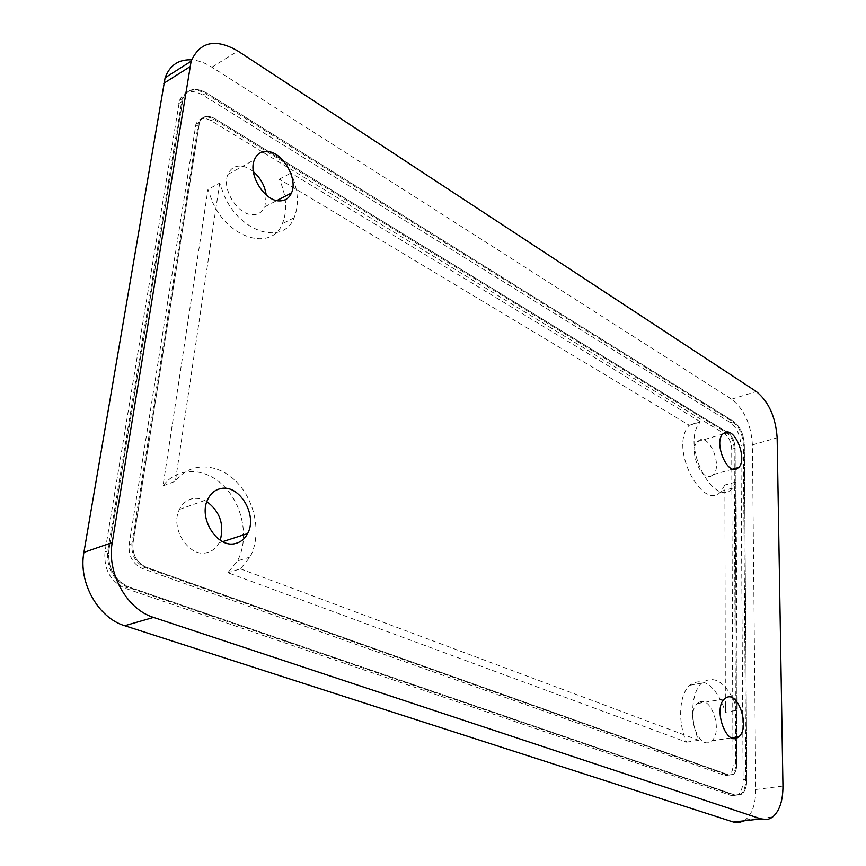 <?xml version="1.0" encoding="UTF-8"?>
<svg xmlns="http://www.w3.org/2000/svg" width="866" height="866" viewBox="0 0 866 866"><rect width="100%" height="100%" fill="white"/><g stroke="black" fill="none" stroke-linecap="round" stroke-linejoin="round"><path stroke-width="0.65" stroke-dasharray="4.33 3.25" d="M710.748 476.278L713.465 474.514C722.06 466.309 710.65 436.15 700.269 439.733L697.271 441.66C688.73 450.071 700.562 480.359 710.748 476.278M734.173 448.512C733.718 441.487 731.369 436.345 727.104 433.076L213.718 119.162C206.519 115.34 201.442 116.52 198.498 122.712L131.903 543.621C131.167 555.019 135.551 562.997 145.055 567.555L728.068 775.243L732.333 774.507C734.509 772.58 735.624 769.311 735.667 764.7L734.173 448.512L735.126 448.231C734.682 441.216 732.322 436.063 728.068 432.784L214.725 118.566C207.526 114.745 202.449 115.925 199.505 122.117L132.985 543.253C132.249 554.651 136.633 562.64 146.148 567.208L729.118 775.092L733.383 774.366C735.548 772.44 736.663 769.17 736.717 764.559L735.126 448.231C734.682 441.216 732.322 436.063 728.068 432.784L214.725 118.566C207.526 114.745 202.449 115.925 199.505 122.117L132.985 543.253C132.249 554.651 136.633 562.64 146.148 567.208L729.118 775.092L733.383 774.366C735.548 772.44 736.663 769.17 736.717 764.559L736.587 738.081M724.874 485.025L721.14 491.217C705.281 511.579 672.806 456.674 685.753 430.424L689.044 425.141L279.317 179.175C286.603 195.933 287.62 210.763 282.37 223.677C271.924 251.162 228.808 239.287 212.495 202.049L207.948 189.492L163.014 485.869C177.627 466.103 205.989 467.25 224.554 486.768C243.303 506.047 249.213 539.55 237.425 560.941L227.866 572.686L686.576 742.162C677.45 722.244 679.182 694.316 689.737 685.287C701.449 677.255 712.231 683.079 722.06 702.77L725.362 712.209L737.247 710.25L736.057 481.972L724.874 485.025L725.34 702.207M699.057 702.391L697.39 703.549C685.753 712.664 698.267 749.685 710.293 741.772L711.571 740.885C723.305 732.019 711.311 695.117 699.057 702.391M253.37 171.63C248.91 167.993 244.429 166.12 239.914 166.012C234.275 166.11 230.291 168.892 227.942 174.358C221.111 189.091 238.421 216.067 253.554 214.66C258.826 214.389 262.593 211.759 264.866 206.768L266.23 195.002M206.877 501.62C202.049 498.729 197.188 497.766 192.295 498.708C186.623 499.996 182.347 503.557 179.468 509.392C169.509 528.011 189.221 558.267 207.255 552.519C212.397 551.155 216.348 547.918 219.087 542.798L220.235 540.254M744.046 820.827L745.28 819.983C752.197 814.105 755.704 803.94 755.802 789.489L752.424 444.908C751.06 424.351 744.132 409.12 731.64 399.215L211.943 67.18C205.09 62.828 198.314 60.393 191.613 59.841M736.046 481.972L732.365 488.186C716.637 508.591 684.14 453.351 696.957 427.014L700.215 421.72L689.044 425.141M700.215 421.72L290.954 173.005C298.272 189.881 299.322 204.798 294.115 217.767C283.756 245.37 240.629 233.268 224.229 195.727L219.661 183.083L207.948 189.492M279.317 179.175L290.954 173.005M219.661 183.083L175.397 481.269C189.979 461.394 218.351 462.639 236.959 482.34C255.751 501.793 261.749 535.545 250.014 557.055L240.477 568.865L227.866 572.686M163.014 485.869L175.397 481.269M240.477 568.865L698.721 740.3C689.563 720.263 691.209 692.183 701.698 683.122C713.335 675.069 724.084 680.947 733.924 700.756L737.247 710.25M686.576 742.162L698.721 740.3M745.81 779.357L743.364 444.843C742.682 434.44 739.196 426.786 732.885 421.883L205.35 93.485C194.298 87.509 186.558 89.285 182.12 98.8L107.752 551.014C106.54 568.432 113.251 580.556 127.865 587.375L734.541 795.367L740.69 794.317C744.035 791.416 745.734 786.425 745.81 779.357L746.849 779.227L744.316 444.572C743.634 434.169 740.138 426.505 733.838 421.59L206.357 92.879C195.305 86.892 187.554 88.668 183.116 98.194L108.835 550.635C107.633 568.074 114.334 580.209 128.958 587.029L735.591 795.237L741.74 794.187C745.085 791.286 746.784 786.296 746.849 779.227L744.316 444.572C743.634 434.169 740.138 426.505 733.838 421.59L206.357 92.879C195.294 86.892 187.554 88.668 183.116 98.194L108.835 550.635C107.633 568.074 114.334 580.209 128.958 587.029L735.591 795.237L741.74 794.187C745.085 791.286 746.784 786.296 746.849 779.227L743.125 779.714L740.917 445.557C740.235 435.165 736.75 427.523 730.439 422.619L202.796 95.054C191.743 89.09 183.993 90.876 179.554 100.38L104.97 551.967C103.747 569.352 110.447 581.454 125.061 588.252L731.835 795.702L737.994 794.652C741.339 791.751 743.05 786.772 743.125 779.714M262.43 151.951L211.142 120.677C203.954 116.867 198.877 118.057 195.922 124.239L129.121 544.573C128.374 555.95 132.747 563.918 142.262 568.464L725.372 775.6L729.637 774.875C731.813 772.948 732.939 769.679 732.993 765.079L732.885 738.233M732.874 737.637L731.705 449.216C731.261 442.212 728.912 437.07 724.647 433.801L263.838 152.817M736.576 737.074L735.126 448.231L731.705 449.216M211.943 67.18L237.869 51.007M731.64 399.215L756.278 391.508M755.802 789.489L782.951 786.057M752.424 444.908L777.148 437.785M727.104 433.076L724.647 433.801M735.667 764.7L732.993 765.079M728.068 775.243L725.372 775.6M145.055 567.555L142.262 568.464M131.903 543.621L129.121 544.573M197.892 125.072L195.315 126.598M213.718 119.162L211.142 120.677M743.364 444.843L740.917 445.557M732.885 421.883L730.439 422.619M205.35 93.485L202.796 95.054M181.319 101.961L178.753 103.541M107.752 551.014L104.97 551.967M127.865 587.375L125.061 588.252M734.541 795.367L731.835 795.702M713.465 474.514L732.831 469.101M697.271 441.66L722.59 434.126M745.28 819.983L772.764 816.887M711.571 740.885L731.673 737.821M697.39 703.549L724.539 698.894M264.866 206.768L276.871 200.544M227.942 174.358L254.42 159.777M219.087 542.798L222.67 541.64M179.468 509.392L207.764 499.401M732.333 774.507L729.637 774.875M198.498 122.712L195.922 124.239M732.365 488.186L721.14 491.217M699.912 422.067L688.741 425.487M294.115 217.767L282.37 223.677M250.014 557.055L237.425 560.941M701.698 683.122L689.737 685.287M182.12 98.8L179.554 100.38M740.69 794.317L737.994 794.652"/><path stroke-width="1.3" d="M736.165 469.188L738.839 467.424C747.282 459.186 735.797 428.659 725.546 432.199L722.59 434.126C714.201 442.58 726.119 473.237 736.165 469.188M756.278 391.508L237.869 51.007C215.569 38.18 199.992 41.579 191.137 61.205L112.234 542.56C106.583 573 126.945 609.437 153.542 617.404L760.998 818.922C765.284 820.286 769.214 819.604 772.764 816.887C779.573 810.955 782.961 800.682 782.951 786.057L777.148 437.785C775.655 417.022 768.694 401.597 756.278 391.508M737.583 737.626L738.85 736.728C750.389 727.808 738.254 690.418 726.173 697.736L724.539 698.894C713.086 708.074 725.73 745.583 737.583 737.626M280.216 200.869C285.477 200.641 289.233 198.011 291.474 192.977C298.489 178.569 281.883 150.879 266.338 151.442C260.709 151.485 256.737 154.256 254.42 159.777C247.687 174.64 265.126 202.146 280.216 200.869M235.801 543.393C240.943 542.04 244.872 538.771 247.589 533.586C258.036 515.313 239.243 483.726 220.549 488.63C214.876 489.907 210.622 493.49 207.764 499.401C197.892 518.269 217.788 549.141 235.801 543.393M725.362 712.209L725.34 702.207M266.23 195.002C264.812 185.714 260.525 177.931 253.37 171.63M220.235 540.254C224.391 524.471 219.942 511.6 206.877 501.62M191.613 59.841C178.656 59.256 169.823 65.221 165.114 77.745L83.905 552.389C78.113 582.32 98.226 617.999 124.726 625.717L733.372 822.029L738.904 822.624L744.046 820.827M732.885 738.233L732.874 737.637M263.838 152.817L262.43 151.951M736.587 738.081L736.576 737.074M163.728 83.32L189.784 66.844M83.905 552.389L112.234 542.56M124.726 625.717L153.542 617.404M733.372 822.029L760.998 818.922M732.831 469.101L738.839 467.424M165.114 77.745L191.137 61.205M731.673 737.821L738.85 736.728M276.871 200.544L291.474 192.977M222.67 541.64L247.589 533.586"/></g></svg>
